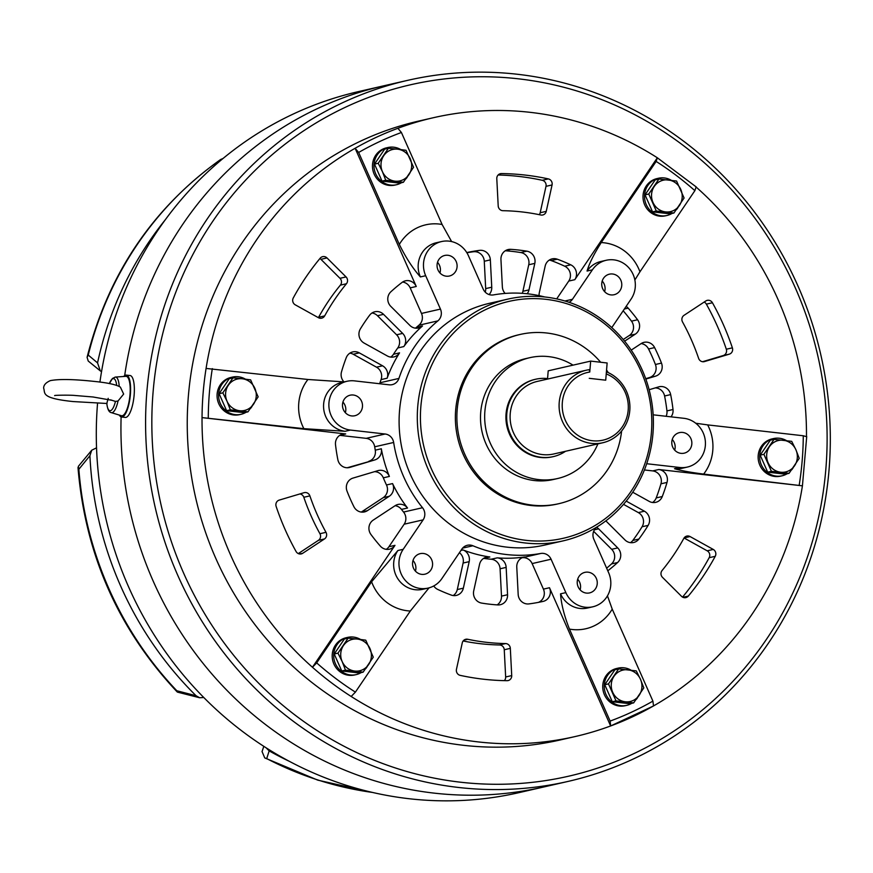 <?xml version="1.0" encoding="UTF-8"?>
<svg xmlns="http://www.w3.org/2000/svg" width="873" height="873" viewBox="0 0 873 873"><rect width="100%" height="100%" fill="white"/><g stroke="black" fill="none" stroke-linecap="round" stroke-linejoin="round"><path stroke-width="1.31" d="M525.699 358.628A61.994 58.873 77.1 0 0 480.663 422.325A61.994 58.873 77.1 0 0 534.472 480.554A61.994 58.873 77.1 0 0 553.351 479.506L557.52 478.546A61.994 58.873 77.1 0 0 597.896 443.877A61.994 58.873 77.1 0 1 557.52 478.546A61.994 58.873 77.1 0 1 538.641 479.593A61.994 58.873 77.1 0 0 557.52 478.546L553.351 479.506A61.994 58.873 77.1 0 1 534.472 480.554A61.994 58.873 77.1 0 1 480.663 422.325A61.994 58.873 77.1 0 1 525.699 358.628L529.867 357.668A61.994 58.873 77.1 0 0 484.831 421.375A61.994 58.873 77.1 0 0 538.641 479.593A61.994 58.873 77.1 0 1 484.831 421.375A61.994 58.873 77.1 0 1 529.867 357.668A61.994 58.873 77.1 0 1 548.746 356.631A61.994 58.873 77.1 0 0 529.867 357.668L525.699 358.628M547.567 378.576A39.678 37.681 77.1 0 0 535.607 379.253A39.678 37.681 77.1 0 0 506.776 420.022A39.678 37.681 77.1 0 0 541.216 457.288A39.678 37.681 77.1 0 0 553.296 456.623A39.678 37.681 77.1 0 0 565.529 451.276M535.607 379.253L534.843 379.428A39.678 37.681 77.1 0 0 506.024 420.197A39.678 37.681 77.1 0 0 540.463 457.463A39.678 37.681 77.1 0 0 552.544 456.786L553.296 456.623M592.429 440.745A34.724 32.967 77.1 0 0 627.578 414.369A34.724 32.967 77.1 0 0 606.233 373.917L605.72 380.192L589.253 378.325L605.72 380.192L607.139 362.982L590.672 361.106L589.766 372.04A34.724 32.967 77.1 0 0 562.234 406.938A34.724 32.967 77.1 0 0 592.429 440.745M589.766 372.04L589.22 369.683A37.201 35.324 77.1 0 0 586.209 370.228A37.201 35.324 77.1 0 0 559.189 408.444A37.201 35.324 77.1 0 0 591.468 443.375A37.201 35.324 77.1 0 0 602.796 442.753A37.201 35.324 77.1 0 0 629.87 409.295A37.201 35.324 77.1 0 0 606.408 371.833M573.026 365.143A61.994 58.873 77.1 0 0 548.746 356.631A61.994 58.873 77.1 0 1 573.026 365.143M590.672 361.106L548.2 370.829L547.524 379.078M544.697 296.962A131.441 124.806 77.1 0 0 527.87 293.83A131.441 124.806 77.1 0 0 493.551 294.899A9.919 9.417 77.1 0 1 483.216 289.127L468.452 255.756A24.804 23.549 77.1 0 0 449.093 241.144A24.804 23.549 77.1 0 0 441.542 241.559L436.227 242.77A24.804 23.549 77.1 0 0 420.382 276.927C412.842 268.447 405.814 257.611 399.332 244.44A44.643 42.384 -102.9 0 1 439.337 224.066A44.643 42.384 -102.9 0 1 442.098 224.481L451.614 241.57M611.798 327.582L631.103 299.057A24.804 23.549 77.1 0 0 613.763 259.848A24.804 23.549 77.1 0 0 606.211 260.274L600.908 261.485A24.804 23.549 77.1 0 0 587.071 271.045C589.166 263.657 593.891 254.163 601.235 242.563A44.643 42.384 -102.9 0 1 604.007 242.781A44.643 42.384 -102.9 0 1 639.953 271.787L634.867 279.971M421.692 574.369A10.541 10.007 77.1 0 0 432.561 563.369A10.541 10.007 77.1 0 0 420.208 553.646A10.541 10.007 77.1 0 0 421.692 574.369M415.428 571.16A10.541 10.007 77.1 0 0 412.994 560.499M586.372 593.083A10.541 10.007 77.1 0 0 597.241 582.073A10.541 10.007 77.1 0 0 584.877 572.361A10.541 10.007 77.1 0 0 586.372 593.083M580.109 589.864A10.541 10.007 77.1 0 0 577.664 579.214M680.962 453.349A10.541 10.007 77.1 0 0 691.831 442.338A10.541 10.007 77.1 0 0 679.478 432.615A10.541 10.007 77.1 0 0 680.962 453.349M674.698 450.13A10.541 10.007 77.1 0 0 672.265 439.479M610.882 294.899A10.541 10.007 77.1 0 0 621.751 283.889A10.541 10.007 77.1 0 0 609.398 274.177A10.541 10.007 77.1 0 0 610.882 294.899M604.618 291.68A10.541 10.007 77.1 0 0 602.184 281.03M446.212 276.184A10.541 10.007 77.1 0 0 457.081 265.174A10.541 10.007 77.1 0 0 444.717 255.462A10.541 10.007 77.1 0 0 446.212 276.184M439.948 272.965A10.541 10.007 77.1 0 0 437.515 262.315M489.109 294.561A9.919 9.417 77.1 0 0 491.75 287.217L490.342 259.881A9.919 9.417 77.1 0 0 479.539 250.365A178.561 169.548 77.1 0 0 466.771 252.559M485.246 292.139A9.919 9.417 77.1 0 0 485.683 288.603L484.275 261.267A9.919 9.417 77.1 0 0 473.472 251.751A178.561 169.548 77.1 0 0 466.891 252.755M527.183 293.764A9.919 9.417 77.1 0 0 528.973 289.891L534.811 263.373A9.919 9.417 77.1 0 0 526.856 251.173A178.561 169.548 77.1 0 0 518.813 250.06A178.561 169.548 77.1 0 0 510.738 249.34A9.919 9.417 77.1 0 0 500.949 259.532L502.357 286.868A9.919 9.417 77.1 0 0 505.14 293.426M522.218 293.328A9.919 9.417 77.1 0 0 522.905 291.276L528.743 264.759A9.919 9.417 77.1 0 0 520.788 252.559A178.561 169.548 77.1 0 0 512.746 251.446A178.561 169.548 77.1 0 0 505.281 250.769M696.065 187.008L694.875 190.663A312.479 296.7 77.1 0 0 656.147 161.44L657.336 157.784L574.816 279.687A9.919 9.417 77.1 0 0 570.767 264.825A178.561 169.548 77.1 0 0 557.312 259.205A9.919 9.417 77.1 0 0 545.167 266.101L539.328 292.619A9.919 9.417 77.1 0 0 539.121 295.652M374.55 471.66A9.919 9.417 77.1 0 1 383.323 477.837A131.441 124.806 77.1 0 0 386.488 484.973A9.919 9.417 77.1 0 1 383.214 497.643L389.282 496.257A9.919 9.417 77.1 0 0 392.555 483.587A131.441 124.806 77.1 0 0 407.538 508.021A9.919 9.417 77.1 0 0 395.076 505.718L373.208 520.122A9.919 9.417 77.1 0 0 370.96 534.505A178.561 169.548 77.1 0 0 380.344 546.127A9.919 9.417 77.1 0 0 394.978 545.352L312.447 667.256A317.434 301.414 77.1 0 0 351.175 696.479A317.434 301.414 77.1 0 0 478.371 741.93A317.434 301.414 77.1 0 0 575.045 736.572A317.434 301.414 77.1 0 0 610.631 725.965L549.488 587.736A9.919 9.417 77.1 0 1 543.093 601.41A178.561 169.548 77.1 0 1 528.983 603.898A9.919 9.417 77.1 0 1 518.169 594.382L516.772 567.046A9.919 9.417 77.1 0 1 524.662 556.941A131.441 124.806 77.1 0 1 497.261 557.847A9.919 9.417 77.1 0 1 506.154 567.395L507.562 594.731A9.919 9.417 77.1 0 1 497.774 604.924A178.561 169.548 77.1 0 1 481.656 603.09A9.919 9.417 77.1 0 1 473.712 590.89L479.539 564.373A9.919 9.417 77.1 0 1 489.84 556.996A131.441 124.806 77.1 0 1 463.083 549.946A9.919 9.417 77.1 0 1 469.183 561.645L463.356 588.162A9.919 9.417 77.1 0 1 451.199 595.059A178.561 169.548 77.1 0 1 437.744 589.439A9.919 9.417 77.1 0 1 433.739 585.969M347.214 467.753L374.823 459.929A9.919 9.417 77.1 0 0 381.326 448.777A131.441 124.806 77.1 0 0 389.391 476.44A9.919 9.417 77.1 0 0 377.954 470.645L352.998 478.088A9.919 9.417 77.1 0 0 347.039 491.172A178.561 169.548 77.1 0 0 353.892 506.678A9.919 9.417 77.1 0 0 367.402 510.661L389.282 496.257M305.845 492.536A4.965 4.714 77.1 0 0 304.055 492.699L279.196 500.109A4.965 4.714 77.1 0 0 276.141 506.416A254.196 241.363 77.1 0 0 296.078 551.507A4.965 4.714 77.1 0 0 302.724 553.286L324.505 538.936A4.965 4.714 77.1 0 0 326 532.323A216.995 206.039 77.1 0 1 309.882 495.886A4.965 4.714 77.1 0 0 305.845 492.536M708.778 300.268A4.965 4.714 77.1 0 0 705.799 300.978L684.017 315.328A4.965 4.714 77.1 0 0 682.522 321.941A216.995 206.039 77.1 0 1 698.629 358.377A4.965 4.714 77.1 0 0 704.467 361.575L729.315 354.154A4.965 4.714 77.1 0 0 732.382 347.847A254.196 241.363 77.1 0 0 712.433 302.756A4.965 4.714 77.1 0 0 708.778 300.268M671.01 416.847A9.919 9.417 77.1 0 0 673.007 409.513A178.561 169.548 77.1 0 0 670.66 394.596A9.919 9.417 77.1 0 0 658.646 386.892L649.13 389.729M666.11 416.29A9.919 9.417 77.1 0 0 666.939 410.899A178.561 169.548 77.1 0 0 664.593 395.993A9.919 9.417 77.1 0 0 655.241 387.907M645.845 379.068L655.514 376.176A9.919 9.417 77.1 0 0 661.483 363.092A178.561 169.548 77.1 0 0 654.619 347.596A9.919 9.417 77.1 0 0 641.109 343.602L631.223 350.117M688.35 536A4.965 4.714 77.1 0 0 683.832 538.379A216.995 206.039 77.1 0 1 662.083 570.516A4.965 4.714 77.1 0 0 662.476 577.337L681.518 596.324A4.965 4.714 77.1 0 0 688.317 596.084A254.196 241.363 77.1 0 0 715.238 556.308A4.965 4.714 77.1 0 0 713.263 549.433L690.074 536.557A4.965 4.714 77.1 0 0 688.35 536M506.013 643.597A4.965 4.714 77.1 0 0 505.576 643.565A216.995 206.039 77.1 0 1 467.71 639.265A4.965 4.714 77.1 0 0 462.264 642.899L456.459 669.307A4.965 4.714 77.1 0 0 460.202 675.364A254.196 241.363 77.1 0 0 507.06 680.689A4.965 4.714 77.1 0 0 511.72 675.593L510.323 648.366A4.965 4.714 77.1 0 0 506.013 643.597M504.343 680.645A4.965 4.714 77.1 0 0 505.653 676.979L504.256 649.752A4.965 4.714 77.1 0 0 499.509 644.961L505.576 643.565M497.163 604.88A9.919 9.417 77.1 0 0 501.495 596.128L500.087 568.781A9.919 9.417 77.1 0 0 491.193 559.233L497.261 557.847M540.813 214.998A216.995 206.039 77.1 0 0 521.956 211.932A216.995 206.039 77.1 0 0 502.935 210.699A4.965 4.714 77.1 0 1 498.199 205.908L496.792 178.681A4.965 4.714 77.1 0 1 501.451 173.574A254.196 241.363 77.1 0 1 524.979 175.047A254.196 241.363 77.1 0 1 548.32 178.9A4.965 4.714 77.1 0 1 552.063 184.956L546.247 211.364A4.965 4.714 77.1 0 1 540.813 214.998M539.296 214.682A4.965 4.714 77.1 0 0 540.18 212.75L545.996 186.342A4.965 4.714 77.1 0 0 542.253 180.285A254.196 241.363 77.1 0 0 518.911 176.433A254.196 241.363 77.1 0 0 498.112 175.004M462.592 548.124L472.926 545.767A9.919 9.417 77.1 0 0 461.85 549.095L441.913 578.537A24.804 23.549 77.1 0 1 428.086 588.096A24.804 23.549 77.1 0 1 403.053 577.402A24.804 23.549 77.1 0 1 403.195 549.313L423.121 519.871A9.919 9.417 77.1 0 0 422.521 507.726A131.441 124.806 77.1 0 1 393.658 442.469A9.919 9.417 77.1 0 0 385.146 434.012L350.455 430.062A24.804 23.549 77.1 0 1 328.935 406.774A24.804 23.549 77.1 0 1 346.941 381.294A24.804 23.549 77.1 0 1 354.503 380.879L389.183 384.818A9.919 9.417 77.1 0 0 398.917 378.435A131.441 124.806 77.1 0 1 437.875 320.882A9.919 9.417 77.1 0 0 440.45 309.097L425.686 275.715A24.804 23.549 77.1 0 1 441.542 241.559M538.379 602.392A9.919 9.417 77.1 0 0 543.421 589.122L532.126 563.576L551.081 559.233A9.919 9.417 77.1 0 0 540.747 553.471A131.441 124.806 77.1 0 1 472.926 545.767M532.126 563.576A9.919 9.417 77.1 0 0 522.021 557.771M351.612 415.919A10.541 10.007 77.1 0 0 362.481 404.919A10.541 10.007 77.1 0 0 350.128 395.196A10.541 10.007 77.1 0 0 351.612 415.919M345.348 412.711A10.541 10.007 77.1 0 0 342.914 402.049M696.359 187.051L657.336 157.784A317.434 301.414 77.1 0 0 530.14 112.333A317.434 301.414 77.1 0 0 433.477 117.691A317.434 301.414 77.1 0 0 397.892 128.298L401.416 132.489A312.479 296.7 77.1 0 0 358.65 152.459L355.125 148.268L416.257 286.486A9.919 9.417 77.1 0 0 402.017 282.448A178.561 169.548 77.1 0 0 390.918 291.735A9.919 9.417 77.1 0 0 390.777 306.347L409.895 325.422A9.919 9.417 77.1 0 0 422.499 325.967A131.441 124.806 77.1 0 0 403.817 346.57A9.919 9.417 77.1 0 0 402.66 333.399L383.542 314.335A9.919 9.417 77.1 0 0 369.639 315.208A178.561 169.548 77.1 0 0 360.385 328.881A9.919 9.417 77.1 0 0 364.096 343.056L387.372 355.988A9.919 9.417 77.1 0 0 399.55 352.867A131.441 124.806 77.1 0 0 387.132 378.205A9.919 9.417 77.1 0 0 382.57 365.798L359.294 352.867A9.919 9.417 77.1 0 0 346.232 357.734A178.561 169.548 77.1 0 0 341.507 371.843A9.919 9.417 77.1 0 0 344.006 381.894M324.189 256.564A4.965 4.714 77.1 0 0 320.195 258.19A254.196 241.363 77.1 0 0 293.273 297.955A4.965 4.714 77.1 0 0 295.26 304.83L318.438 317.707A4.965 4.714 77.1 0 0 324.68 315.884A216.995 206.039 77.1 0 1 346.439 283.747A4.965 4.714 77.1 0 0 346.046 276.927L327.004 257.939A4.965 4.714 77.1 0 0 324.189 256.564M600.646 362.24A86.798 82.422 77.1 0 0 546.596 332.984A86.798 82.422 77.1 0 0 520.166 334.457L518.649 334.796A86.798 82.422 77.1 0 0 455.597 423.983A86.798 82.422 77.1 0 0 530.926 505.489A86.798 82.422 77.1 0 0 557.356 504.027L558.873 503.677A86.798 82.422 77.1 0 0 621.609 431.011M520.166 334.457A86.798 82.422 77.1 0 0 457.114 423.634A86.798 82.422 77.1 0 0 532.443 505.14A86.798 82.422 77.1 0 0 558.873 503.677M546.018 299.33A121.522 115.389 77.1 0 0 420.841 406.753A121.522 115.389 77.1 0 0 526.201 540.354A121.522 115.389 77.1 0 0 651.378 432.943A121.522 115.389 77.1 0 0 546.018 299.33M545.461 297.049A123.999 117.735 77.1 0 0 507.704 299.144A123.999 117.735 77.1 0 0 417.632 426.548A123.999 117.735 77.1 0 0 525.24 542.984A123.999 117.735 77.1 0 0 562.998 540.9A123.999 117.735 77.1 0 0 653.069 413.486A123.999 117.735 77.1 0 0 545.461 297.049M507.704 299.144L489.502 303.302A123.999 117.735 77.1 0 0 399.43 430.716A123.999 117.735 77.1 0 0 507.038 547.153A123.999 117.735 77.1 0 0 544.807 545.058L562.998 540.9M433.477 117.691L418.68 121.074A317.434 301.414 77.1 0 0 188.099 447.227A317.434 301.414 77.1 0 0 463.585 745.313A317.434 301.414 77.1 0 0 560.259 739.955L575.045 736.572M346.941 381.294L341.638 382.505A24.804 23.549 77.1 0 0 323.621 407.986A24.804 23.549 77.1 0 0 345.141 431.284L303.869 428.665L202.034 417.61A317.434 301.414 77.1 0 0 312.447 667.256L316.681 662.902L371.592 581.789L397.881 550.525L403.195 549.313M397.892 128.298A317.434 301.414 77.1 0 0 355.125 148.268A317.434 301.414 77.1 0 0 206.083 368.428A317.434 301.414 77.1 0 0 202.034 417.61L345.697 433.936A9.919 9.417 77.1 0 0 335.516 444.75A178.561 169.548 77.1 0 0 337.851 459.667A9.919 9.417 77.1 0 0 349.877 467.382L374.823 459.929M518.387 78.821A354.634 336.738 77.1 0 0 153.07 392.293A354.634 336.738 77.1 0 0 460.551 782.208A354.634 336.738 77.1 0 0 825.88 468.736A354.634 336.738 77.1 0 0 518.387 78.821M517.274 74.249A359.6 341.441 77.1 0 0 407.767 80.327A359.6 341.441 77.1 0 0 146.555 449.791A359.6 341.441 77.1 0 0 458.631 787.479A359.6 341.441 77.1 0 0 568.137 781.4A359.6 341.441 77.1 0 0 829.35 411.925A359.6 341.441 77.1 0 0 517.274 74.249M99.915 382.101A359.6 341.441 77.1 0 1 358.476 91.6L383.116 85.958A359.6 341.441 77.1 0 0 124.686 375.586A359.6 341.441 77.1 0 1 383.116 85.958L407.767 80.327M97.547 403.381A359.6 341.441 77.1 0 0 409.339 798.751A359.6 341.441 77.1 0 0 518.846 792.673L543.497 787.042A359.6 341.441 77.1 0 1 433.99 793.11A359.6 341.441 77.1 0 1 121.118 416.901A359.6 341.441 77.1 0 0 433.99 793.11A359.6 341.441 77.1 0 0 543.497 787.042L568.137 781.4M551.081 559.233L565.846 592.614A24.804 23.549 77.1 0 0 592.756 606.811A24.804 23.549 77.1 0 0 608.612 572.655L593.847 539.274A9.919 9.417 77.1 0 1 596.423 527.478A131.441 124.806 77.1 0 0 597.263 526.779M646.707 463.727L679.805 467.491A24.804 23.549 77.1 0 0 687.357 467.066A24.804 23.549 77.1 0 0 705.373 441.585A24.804 23.549 77.1 0 0 683.843 418.298L653.168 414.817M606.211 260.274A24.804 23.549 77.1 0 0 592.385 269.833L572.459 299.275A9.919 9.417 77.1 0 1 569.076 302.309M806.477 436.347A317.434 301.414 77.1 0 0 696.458 187.357M624.61 341.19L635.315 334.141A9.919 9.417 77.1 0 0 637.563 319.758A178.561 169.548 77.1 0 0 628.167 308.136A9.919 9.417 77.1 0 0 626.148 306.379M653.637 705.864A317.434 301.414 77.1 0 0 802.429 485.835L658.777 469.51A9.919 9.417 77.1 0 1 667.016 482.42A178.561 169.548 77.1 0 1 662.28 496.53A9.919 9.417 77.1 0 1 649.228 501.397L632.729 492.23M626.225 501.102L644.416 511.207A9.919 9.417 77.1 0 1 648.137 525.382A178.561 169.548 77.1 0 1 638.883 539.056A9.919 9.417 77.1 0 1 624.97 539.929L605.862 520.875M594.426 529.802L598.616 528.842A9.919 9.417 77.1 0 0 596.63 527.314M598.616 528.842L617.735 547.917A9.919 9.417 77.1 0 1 617.604 562.528A178.561 169.548 77.1 0 1 607.804 570.811M316.681 662.902A312.479 296.7 77.1 0 0 355.398 692.125L351.175 696.479M303.869 428.665A44.643 42.384 -102.9 0 1 307.918 379.482L206.083 368.428M569.458 629.095L610.14 721.076L610.631 725.965L653.528 705.951L652.906 701.117L612.224 609.125A44.643 42.384 -102.9 0 1 569.458 629.095C564.165 615.64 561.197 603.887 560.542 593.826L565.846 592.614M799.231 484.952A312.479 296.7 77.1 0 0 803.28 435.769L707.676 424.9A44.643 42.384 -102.9 0 1 703.638 474.094L802.429 485.835L806.717 436.522M803.28 435.769L806.477 436.653M355.398 692.125L410.321 611.013A44.643 42.384 -102.9 0 1 371.592 581.789M656.147 161.44L601.235 242.563M694.875 190.663L639.953 271.787M358.65 152.459L399.332 244.44M401.416 132.489L442.098 224.481M608.252 372.618A86.798 82.422 77.1 0 0 606.56 370.021M307.918 379.482L344.278 381.905M402.584 282.044A9.919 9.417 77.1 0 1 410.19 287.883L421.495 313.429L440.45 309.097M379.58 383.727A9.919 9.417 77.1 0 0 379.962 382.767L398.917 378.435M415.384 328.15A9.919 9.417 77.1 0 0 416.432 327.353A131.441 124.806 77.1 0 1 418.92 325.225A9.919 9.417 77.1 0 0 421.495 313.429M371.996 312.992A9.919 9.417 77.1 0 1 377.474 315.72L396.593 334.785A9.919 9.417 77.1 0 1 397.75 347.967A131.441 124.806 77.1 0 0 393.483 354.263L399.55 352.867M349.898 353.161A9.919 9.417 77.1 0 1 353.227 354.263L376.503 367.184A9.919 9.417 77.1 0 1 381.065 379.602A131.441 124.806 77.1 0 0 379.962 382.767M318.372 317.663A4.965 4.714 77.1 0 0 318.612 317.27A216.995 206.039 77.1 0 1 340.372 285.144A4.965 4.714 77.1 0 0 339.979 278.312L320.937 259.325A4.965 4.714 77.1 0 0 319.9 258.539M390.7 357.09A9.919 9.417 77.1 0 0 393.483 354.263M549.248 260.099A9.919 9.417 77.1 0 1 551.245 260.591A178.561 169.548 77.1 0 1 564.7 266.21A9.919 9.417 77.1 0 1 568.749 281.073L556.69 298.893M386.281 549.335A9.919 9.417 77.1 0 0 388.911 546.749L404.166 524.204A9.919 9.417 77.1 0 0 403.555 512.058L422.521 507.726M339.761 435.343L366.18 438.344L385.146 434.012M368.755 461.315A9.919 9.417 77.1 0 0 375.259 450.162A131.441 124.806 77.1 0 1 374.692 446.801A9.919 9.417 77.1 0 0 366.18 438.344M395.109 505.696A9.919 9.417 77.1 0 1 401.471 509.406A131.441 124.806 77.1 0 0 403.555 512.058M695.737 423.241L707.676 424.9M703.638 474.094C690.401 472.38 680.689 470.591 674.491 468.703L679.805 467.491M652.557 502.488A9.919 9.417 77.1 0 0 656.212 497.916A178.561 169.548 77.1 0 0 660.948 483.817A9.919 9.417 77.1 0 0 652.709 470.907L644.405 469.958M607.455 595.866L612.224 609.125M429.036 587.856L410.321 611.013M483.631 558.371A9.919 9.417 77.1 0 1 483.773 558.393A131.441 124.806 77.1 0 0 491.193 559.233M459.416 552.685A9.919 9.417 77.1 0 1 463.116 563.03L457.288 589.548L463.356 588.162M453.196 595.55A9.919 9.417 77.1 0 0 457.288 589.548M463.159 640.968A216.995 206.039 77.1 0 0 499.509 644.961M684.072 537.986L707.195 550.819L713.263 549.433M682.544 597.121A254.196 241.363 77.1 0 0 709.171 557.705A4.965 4.714 77.1 0 0 707.195 550.819M630.459 542.657A9.919 9.417 77.1 0 0 632.816 540.442A178.561 169.548 77.1 0 0 642.07 526.768A9.919 9.417 77.1 0 0 638.349 512.593L644.416 511.207M623.508 504.354L638.349 512.593M593.662 531.341L611.667 549.303L617.735 547.917M606.648 568.203A178.561 169.548 77.1 0 0 611.537 563.914A9.919 9.417 77.1 0 0 611.667 549.303M645.704 378.686L649.447 377.562A9.919 9.417 77.1 0 0 655.416 364.488A178.561 169.548 77.1 0 0 648.552 348.982A9.919 9.417 77.1 0 0 641.142 343.58M623.213 339.499L629.247 335.527A9.919 9.417 77.1 0 0 631.495 321.155A178.561 169.548 77.1 0 0 623.18 310.766M702.569 361.717L723.248 355.54A4.965 4.714 77.1 0 0 726.314 349.233A254.196 241.363 77.1 0 0 706.366 304.142A4.965 4.714 77.1 0 0 704.151 302.058M299.886 493.943A4.965 4.714 77.1 0 1 303.815 497.272A216.995 206.039 77.1 0 0 319.933 533.709A4.965 4.714 77.1 0 1 318.438 540.322L298.293 553.591M383.214 497.643L361.335 512.047A9.919 9.417 77.1 0 0 361.335 512.047L367.402 510.661M245.378 379.133A19.097 18.137 77.1 0 0 238.318 376.765A19.097 18.137 77.1 0 0 232.502 377.081A19.097 18.137 77.1 0 0 218.621 396.702A19.097 18.137 77.1 0 0 235.197 414.631A19.097 18.137 77.1 0 0 241.013 414.315A19.097 18.137 77.1 0 0 246.066 412.274M232.502 377.081L230.985 377.431A19.097 18.137 77.1 0 0 217.104 397.051A19.097 18.137 77.1 0 0 233.68 414.981A19.097 18.137 77.1 0 0 239.497 414.664L241.013 414.315M250.606 408.357A19.097 18.137 77.1 0 0 252.057 406.349M222.833 392.839L232.971 377.856L242.236 378.762L250.627 379.864L258.146 396.855L247.997 411.838L244.265 412.689L226.609 410.681L230.341 409.83L227.024 401.231L222.833 392.839L219.101 393.69L226.609 410.681M232.971 377.856L229.239 378.707L219.101 393.69M247.997 411.838L230.341 409.83M228.344 385.244A16.118 15.31 -102.9 0 1 242.236 378.762A16.118 15.31 -102.9 0 1 254.829 388.256A16.118 15.31 -102.9 0 1 253.508 404.243A16.118 15.31 -102.9 0 1 239.617 410.725A16.118 15.31 -102.9 0 1 227.024 401.231A16.118 15.31 -102.9 0 1 228.344 385.244M400.783 149.567A19.097 18.137 77.1 0 0 387.907 147.515A19.097 18.137 77.1 0 0 375.696 173.814A19.097 18.137 77.1 0 0 396.418 184.749A19.097 18.137 77.1 0 0 401.471 182.708M387.907 147.515L386.39 147.864A19.097 18.137 77.1 0 0 374.179 174.163A19.097 18.137 77.1 0 0 394.902 185.087L396.418 184.749M406.01 178.79A19.097 18.137 77.1 0 0 407.462 176.782M676.553 209.531A19.097 18.137 77.1 0 0 677.601 208.123A19.097 18.137 77.1 0 0 677.994 207.523M671.315 180.307A19.097 18.137 77.1 0 0 658.438 178.256A19.097 18.137 77.1 0 0 647.788 185.622A19.097 18.137 77.1 0 0 647.679 207.25A19.097 18.137 77.1 0 0 666.95 215.489A19.097 18.137 77.1 0 0 672.003 213.448M658.438 178.256L656.922 178.605A19.097 18.137 77.1 0 0 646.271 185.971A19.097 18.137 77.1 0 0 646.162 207.599A19.097 18.137 77.1 0 0 665.433 215.827L666.95 215.489M786.453 440.614A19.097 18.137 77.1 0 0 779.382 438.246A19.097 18.137 77.1 0 0 773.565 438.562A19.097 18.137 77.1 0 0 759.696 458.183A19.097 18.137 77.1 0 0 776.272 476.112A19.097 18.137 77.1 0 0 782.088 475.796A19.097 18.137 77.1 0 0 787.13 473.755M791.68 469.838A19.097 18.137 77.1 0 0 793.12 467.83M773.565 438.562L772.048 438.912A19.097 18.137 77.1 0 0 758.179 458.532A19.097 18.137 77.1 0 0 774.755 476.462A19.097 18.137 77.1 0 0 780.571 476.145L782.088 475.796M631.048 670.18A19.097 18.137 77.1 0 0 618.16 668.129A19.097 18.137 77.1 0 0 605.96 694.439A19.097 18.137 77.1 0 0 626.683 705.362A19.097 18.137 77.1 0 0 631.725 703.322M636.275 699.404A19.097 18.137 77.1 0 0 637.716 697.396M618.16 668.129L616.644 668.478A19.097 18.137 77.1 0 0 604.443 694.777A19.097 18.137 77.1 0 0 625.166 705.711L626.683 705.362M360.505 639.44A19.097 18.137 77.1 0 0 347.629 637.388A19.097 18.137 77.1 0 0 336.978 644.754A19.097 18.137 77.1 0 0 336.869 666.394A19.097 18.137 77.1 0 0 356.14 674.622A19.097 18.137 77.1 0 0 361.193 672.581M365.743 668.663A19.097 18.137 77.1 0 0 366.791 667.256A19.097 18.137 77.1 0 0 367.184 666.656M347.629 637.388L346.112 637.737A19.097 18.137 77.1 0 0 335.461 645.103A19.097 18.137 77.1 0 0 335.352 666.732A19.097 18.137 77.1 0 0 354.624 674.971L356.14 674.622M378.238 163.273L388.376 148.29L397.651 149.185L406.032 150.287L413.551 167.278L403.402 182.261L399.67 183.123L382.014 181.115L385.746 180.253L382.429 171.665L378.238 163.273L374.506 164.124L382.014 181.115M403.402 182.261L385.746 180.253M388.376 148.29L384.644 149.141L374.506 164.124M397.651 149.185A16.118 15.31 -102.9 0 1 410.234 158.69A16.118 15.31 -102.9 0 1 408.913 174.676A16.118 15.31 -102.9 0 1 395.022 181.158A16.118 15.31 -102.9 0 1 382.429 171.665A16.118 15.31 -102.9 0 1 383.749 155.678A16.118 15.31 -102.9 0 1 397.651 149.185M656.289 211.004L652.557 211.855L670.213 213.863L673.945 213.001L656.289 211.004L648.77 194.013L645.038 194.865L652.557 211.855M648.77 194.013L658.919 179.03L676.575 181.038L684.083 198.018L673.945 213.001M658.919 179.03L655.187 179.882L645.038 194.865M680.765 189.43A16.118 15.31 -102.9 0 1 679.456 205.417A16.118 15.31 -102.9 0 1 665.553 211.899A16.118 15.31 -102.9 0 1 652.971 202.405A16.118 15.31 -102.9 0 1 654.281 186.418A16.118 15.31 -102.9 0 1 668.183 179.925A16.118 15.31 -102.9 0 1 680.765 189.43M771.416 471.311L763.897 454.32L760.176 455.171L767.683 472.162L785.34 474.17L789.072 473.319L771.416 471.311L767.683 472.162M763.897 454.32L774.045 439.337L770.313 440.188L760.176 455.171M774.045 439.337L791.702 441.345L795.903 449.737L799.21 458.336L789.072 473.319M794.583 465.724A16.118 15.31 -102.9 0 1 780.68 472.217A16.118 15.31 -102.9 0 1 768.098 462.712A16.118 15.31 -102.9 0 1 769.408 446.725A16.118 15.31 -102.9 0 1 783.31 440.243A16.118 15.31 -102.9 0 1 795.903 449.737A16.118 15.31 -102.9 0 1 794.583 465.724M616.011 700.877L608.492 683.886L618.641 668.904L614.908 669.755L604.76 684.738L612.279 701.728L629.935 703.736L633.667 702.885L616.011 700.877L612.279 701.728M618.641 668.904L636.297 670.911L640.487 679.303L643.805 687.902L633.667 702.885M608.492 683.886L604.76 684.738M625.275 701.783A16.118 15.31 -102.9 0 1 612.693 692.278A16.118 15.31 -102.9 0 1 614.003 676.291A16.118 15.31 -102.9 0 1 627.905 669.809A16.118 15.31 -102.9 0 1 640.487 679.303A16.118 15.31 -102.9 0 1 639.178 695.29A16.118 15.31 -102.9 0 1 625.275 701.783M337.96 653.146L348.098 638.163L357.373 639.069L365.754 640.171L373.273 657.162L363.135 672.145L359.403 672.996L341.747 670.988L345.479 670.137L342.161 661.538L337.96 653.146L334.228 653.997L341.747 670.988M348.098 638.163L344.377 639.014L334.228 653.997M363.135 672.145L345.479 670.137M342.161 661.538A16.118 15.31 -102.9 0 1 343.471 645.551A16.118 15.31 -102.9 0 1 357.373 639.069A16.118 15.31 -102.9 0 1 369.956 648.563A16.118 15.31 -102.9 0 1 368.646 664.549A16.118 15.31 -102.9 0 1 354.744 671.042A16.118 15.31 -102.9 0 1 342.161 661.538M89.919 455.717L78.854 469.27L78.33 466.368L91.73 450.217L89.919 455.717A347.192 329.667 77.1 0 0 196.076 695.737L199.644 697.756L203.758 697.494M199.644 697.756L177.568 692.158L176.815 690.75L196.076 695.737M96.543 447.827L91.73 450.217M266.101 747.801L269.157 750.889L266.723 758.604L264.737 757.917L262.053 751.533M269.157 750.889A347.192 329.667 77.1 0 0 289.258 761.289M222.637 158.821L220.618 159.508L223.062 158.471M100.286 370.872L88.228 361.04L87.082 357.33L88.249 355.071L97.547 362.895L100.286 370.872L101.53 371.658M165.357 219.69A347.192 329.667 77.1 0 0 97.547 362.895M119.317 415.068A21.083 6.275 -83.5 0 0 121.554 416.999A21.083 6.275 -83.5 0 0 122.209 416.956A21.083 6.275 -83.5 0 0 130.273 395.665A21.083 6.275 -83.5 0 0 126.312 375.106A21.083 6.275 -83.5 0 0 125.647 375.15A21.083 6.275 -83.5 0 0 123.693 376.481M121.554 416.999L125.308 417.425A21.083 6.275 -83.5 0 0 125.974 417.381A21.083 6.275 -83.5 0 0 134.038 396.102A21.083 6.275 -83.5 0 0 130.077 375.532L126.312 375.106M106.801 403.435L106.801 403.435C107.488 409.251 108.994 412.318 111.308 412.634A17.929 5.336 -83.5 0 0 112.159 412.656A17.929 5.336 -83.5 0 0 118.03 401.013L123.65 394.061L120.365 387.11C116.273 384.655 107.75 382.778 94.797 381.468C74.03 379.209 59.222 378.926 50.35 380.617C45.811 382.614 43.574 385.135 43.65 388.201C45.549 393.123 40.103 398.153 73.081 401.558L107.03 403.49M111.308 412.634L121.369 415.701A19.839 5.904 -83.5 0 0 122.307 415.734A19.839 5.904 -83.5 0 0 129.957 395.153A19.839 5.904 -83.5 0 0 125.843 376.339L115.356 377.071A17.929 5.336 -83.5 0 0 115.083 377.103M110.565 399.856L115.454 401.427L118.03 401.013M115.454 401.427A16.151 4.802 -83.5 0 1 110.445 410.692A16.151 4.802 -83.5 0 1 106.812 403.413L108.219 398.339M586.209 370.228L537.233 381.425A37.201 35.324 77.1 0 0 510.203 419.651A37.201 35.324 77.1 0 0 542.493 454.582A37.201 35.324 77.1 0 0 553.82 453.96L602.796 442.753M473.472 251.751L479.539 250.365M505.762 250.475L510.738 249.34M499.411 174.043L501.451 173.574M522.076 557.738L540.747 553.471M212.314 368.613A312.479 296.7 77.1 0 0 208.276 417.807M610.14 721.076A312.479 296.7 77.1 0 0 652.906 701.117M610.74 725.921A317.434 301.414 77.1 0 0 653.397 705.995M420.382 276.927L425.686 275.715M410.19 287.883L416.257 286.486M418.92 325.225L437.875 320.882M416.432 327.353L422.499 325.967M397.75 347.967L403.817 346.57M381.065 379.602L387.132 378.205M320.937 259.325L327.004 257.939M339.979 278.312L346.046 276.927M340.372 285.144L346.439 283.747M318.612 317.27L324.68 315.884M353.227 354.263L359.294 352.867M376.503 367.184L382.57 365.798M377.474 315.72L383.542 314.335M396.593 334.785L402.66 333.399M345.141 431.284L350.455 430.062M587.071 271.045L592.385 269.833M568.749 281.073L574.816 279.687M564.918 300.999L572.459 299.275M404.166 524.204L423.121 519.871M388.911 546.749L394.978 545.352M339.881 435.267L345.697 433.936M374.692 446.801L393.658 442.469M375.259 450.162L381.326 448.777M383.323 477.837L389.391 476.44M386.488 484.973L392.555 483.587M401.471 509.406L407.538 508.021M652.709 470.907L658.777 469.51M543.421 589.122L549.488 587.736M460.933 550.437L463.083 549.946M483.773 558.393L489.84 556.996M523.331 557.247L524.662 556.941M542.253 180.285L548.32 178.9M545.996 186.342L552.063 184.956M540.18 212.75L546.247 211.364M463.116 563.03L469.183 561.645M500.087 568.781L506.154 567.395M501.495 596.128L507.562 594.731M504.256 649.752L510.323 648.366M505.653 676.979L511.72 675.593M464.01 640.105L467.71 639.265M684.116 537.921L690.074 536.557M709.171 557.705L715.238 556.308M682.926 597.318L688.317 596.084M660.948 483.817L667.016 482.42M656.212 497.916L662.28 496.53M632.816 540.442L638.883 539.056M642.07 526.768L648.137 525.382M611.537 563.914L617.604 562.528M655.416 364.488L661.483 363.092M648.552 348.982L654.619 347.596M649.447 377.562L655.514 376.176M624.37 309.009L628.167 308.136M631.495 321.155L637.563 319.758M629.247 335.527L635.315 334.141M664.593 395.993L670.66 394.596M666.939 410.899L673.007 409.513M706.366 304.142L712.433 302.756M726.314 349.233L732.382 347.847M723.248 355.54L729.315 354.154M703.9 361.695L704.467 361.575M318.438 540.322L324.505 538.936M299.646 553.995L302.724 553.286M303.815 497.272L309.882 495.886M319.933 533.709L326 532.323M348.742 467.633L349.877 467.382M551.245 260.591L557.312 259.205M564.7 266.21L570.767 264.825M520.788 252.559L526.856 251.173M528.743 264.759L534.811 263.373M522.905 291.276L528.973 289.891M484.275 261.267L490.342 259.881M485.683 288.603L491.75 287.217M674.491 468.703A24.804 23.549 77.1 0 0 682.042 468.288L687.357 467.066M560.542 593.826A24.804 23.549 77.1 0 0 587.453 608.023L592.756 606.811M397.881 550.525A24.804 23.549 77.1 0 0 397.75 578.613A24.804 23.549 77.1 0 0 422.772 589.308L428.086 588.096M78.854 469.27A347.192 329.667 77.1 0 0 176.815 690.75M266.723 758.604A347.192 329.667 77.1 0 0 372.531 792.444M220.476 159.737A347.192 329.667 77.1 0 0 88.249 355.071M119.219 386.433A17.929 5.336 -83.5 0 0 115.356 377.071L112.41 378.489L109.398 383.596A16.151 4.802 -83.5 0 1 113.086 378.653A16.151 4.802 -83.5 0 1 116.676 385.375M262.031 751.631L263.81 746.339M373.524 792.673L317.794 780.146L264.737 757.917M177.186 691.94C118.226 629.149 85.161 554.333 77.992 467.491M87.082 357.33C108.23 273.958 152.742 208.025 220.618 159.508M54.715 395.622C53.406 395.185 69.927 394.945 74.631 395.458L93.029 396.986L112.093 400.336"/></g></svg>
